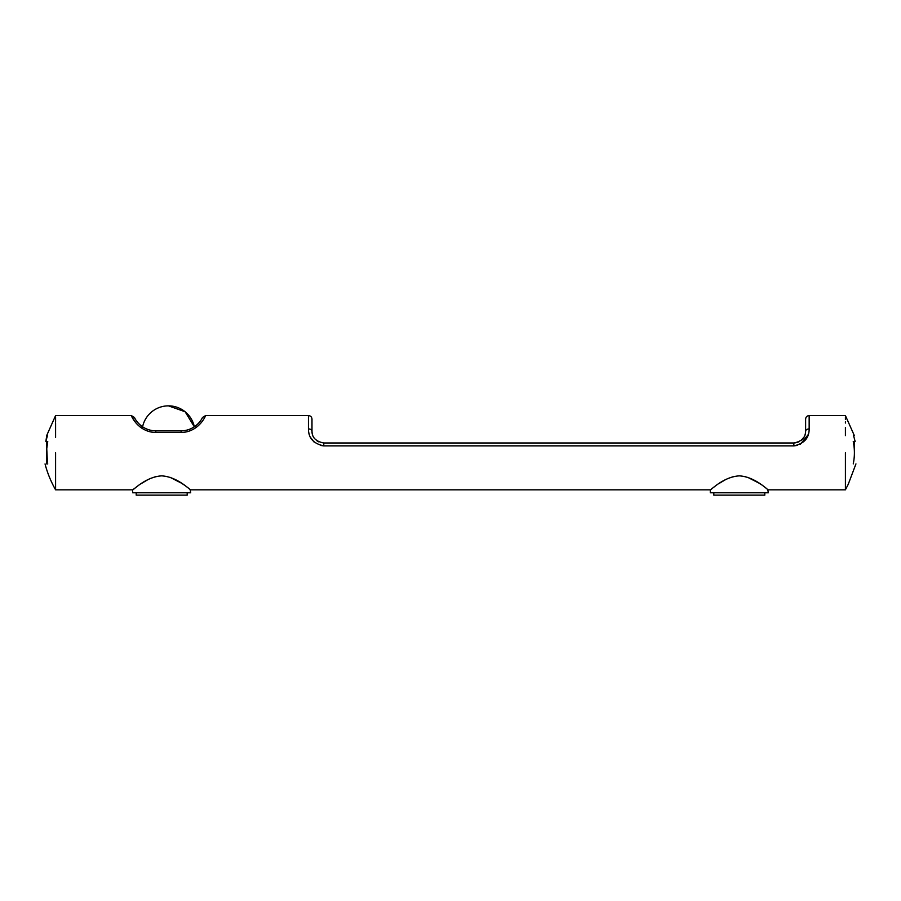 <?xml version="1.0" encoding="UTF-8"?>
<svg xmlns="http://www.w3.org/2000/svg" width="901" height="901" viewBox="0 0 901 901"><rect width="100%" height="100%" fill="white"/><g stroke="black" fill="none" stroke-linecap="round" stroke-linejoin="round"><path stroke-width="1.35" d="M168.464 405.855A26.456 26.456 0 0 1 194.346 426.849L185.133 411.757L168.464 405.855A26.456 26.456 0 0 0 142.279 428.527M854.249 456.717L854.182 457.517M764.803 492.791L764.803 495.145L713.817 495.145L713.817 492.791M187.183 492.791L187.183 495.145L136.197 495.145L136.197 492.791M715.405 485.999L710.281 489.84L710.281 492.791L768.339 492.791L767.731 489.367M739.316 475.863C755.455 476.809 767.945 490.471 768.339 489.84C767.99 490.516 755.522 476.832 739.316 475.863C723.12 476.832 710.698 490.471 710.281 489.84C710.63 490.516 723.165 476.809 739.316 475.863M765.963 488.015L763.215 485.988M761.548 484.817L759.689 483.555M759.126 483.184L747.751 477.361M745.217 476.606L739.969 475.874M137.774 485.999L132.661 489.84L132.661 492.791L190.719 492.791L190.1 489.367M161.684 475.863C177.824 476.809 190.314 490.471 190.719 489.84C190.359 490.516 177.891 476.832 161.684 475.863C145.5 476.832 133.078 490.471 132.661 489.84C133.01 490.516 145.534 476.809 161.684 475.863M188.332 488.015L185.583 485.988M183.917 484.817L182.058 483.555M181.495 483.184L170.131 477.361M167.586 476.606L162.338 475.874M46.649 435.622L55.592 415.575L131.377 415.575L134.564 417.58M197.477 426.466L200.855 423.121M181.135 432.514C199.695 432.086 206.43 414.043 205.552 415.575C206.385 414.066 199.808 432.018 181.135 432.514L155.794 432.514C137.234 432.086 130.499 414.043 131.377 415.575C130.544 414.066 137.121 432.018 155.794 432.514L155.794 430.903L181.135 430.903C197.657 430.385 203.164 416.161 202.365 417.58C203.198 416.161 197.544 430.441 181.135 430.903L181.135 432.514M132.357 417.613L136.074 423.121M139.43 426.443L142.189 428.471M854.351 435.622L845.408 415.575L809.154 415.575L809.154 428.932C809.211 438.032 804.097 443.686 793.837 445.871L797.227 445.454M320.407 445.454L323.774 445.871C313.537 443.697 308.424 438.055 308.446 428.932L308.446 415.575L205.552 415.575L202.365 417.58M308.84 432.75L309.246 434.316M310.518 437.435L314.089 442.053M800.37 444.249L808.321 434.473L808.771 432.75M845.408 435.622L845.408 427.389M845.408 423.042L845.408 421.803M845.408 419.528L845.408 418.413M845.408 417.647L845.408 417.039M845.408 452.707L845.408 489.84L845.408 452.707M55.592 437.39L55.592 423.177M55.592 422.051L55.592 418.402M55.592 417.647L55.592 417.073M55.592 452.707L55.592 489.84L55.592 452.707M855.95 463.914L848.224 484.333L845.408 489.84L845.408 486.653M132.661 489.84L55.592 489.84L55.592 484.828M55.592 483.589L55.592 478.758M55.592 466.943L55.592 462.145M155.772 476.606L150.321 478.51M147.843 479.681L141.299 483.567M733.403 476.606L727.952 478.51M725.474 479.681L718.93 483.567M47.753 463.914L46.751 463.914C44.487 463.914 44.487 463.914 46.751 463.914L46.751 448.709L47.426 462.145M46.751 435.622L45.85 441.513L47.426 435.622L46.751 435.622L47.426 435.622M46.751 441.513L47.753 441.513L46.751 448.709L46.751 441.513L45.85 441.513M853.574 435.622L855.15 441.513L853.247 441.513C854.779 448.98 854.779 456.447 853.247 463.914C856.84 463.914 856.84 463.914 853.247 463.914M308.446 415.575C310.597 415.789 311.78 416.96 311.983 419.111L311.983 431.196C311.971 437.514 315.902 441.445 323.774 442.988L793.837 442.988C801.721 441.434 805.652 437.503 805.618 431.196L805.618 419.111C805.832 416.96 807.014 415.789 809.154 415.575M805.483 433.043L805.021 434.924M804.12 436.951L801.045 440.521M798.815 441.884L794.873 442.943M318.796 441.884L316.645 440.589M312.106 432.863L311.983 431.196A3.536 2.264 180 0 0 308.446 428.932M155.794 430.903C139.272 430.385 133.765 416.161 134.564 417.58C133.731 416.161 139.385 430.441 155.794 430.903M809.154 428.932A3.536 2.264 180 0 0 805.618 431.196M854.249 441.513L854.249 448.709M854.249 443.416L853.596 443.416M793.837 442.988L793.837 445.871L323.774 445.871L323.774 442.988M845.408 489.84L768.339 489.84M710.281 489.84L190.719 489.84M55.592 489.84C50.839 481.438 47.325 472.8 45.05 463.914"/></g></svg>
